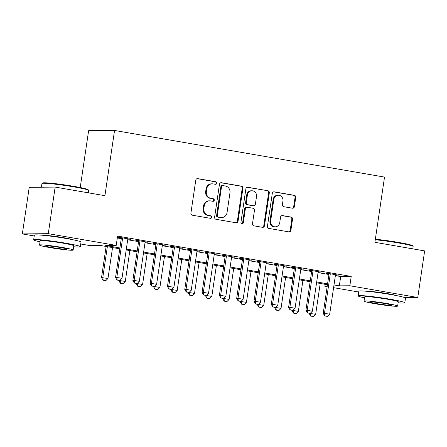 <?xml version="1.0" encoding="UTF-8"?>
<svg xmlns="http://www.w3.org/2000/svg" width="447" height="447" viewBox="0 0 447 447"><rect width="100%" height="100%" fill="white"/><g stroke="black" fill="none" stroke-linecap="round" stroke-linejoin="round"><path stroke-width="0.67" d="M216.795 183.231A1.296 1.201 89.5 0 0 215.795 181.745L197.742 178.627A1.855 1.721 89.5 0 0 195.775 180.163L190.914 213.085A1.855 1.721 89.5 0 0 192.339 215.208L210.392 218.326A1.296 1.201 89.5 0 0 211.766 217.253A1.296 1.201 89.5 0 0 210.766 215.767L208.431 215.359A5.928 5.504 89.5 0 1 203.86 208.57L204.268 205.827A5.928 5.504 89.5 0 1 209.649 200.837A5.928 5.504 89.5 0 1 210.565 200.91L212.901 201.312A1.296 1.201 89.5 0 0 214.281 200.239A1.296 1.201 89.5 0 0 213.28 198.753L210.945 198.351A5.928 5.504 89.5 0 1 206.374 191.556L206.777 188.813A5.928 5.504 89.5 0 1 212.157 183.823A5.928 5.504 89.5 0 1 213.079 183.901L215.415 184.304A1.296 1.201 89.5 0 0 216.795 183.231M215.242 184.276A1.296 1.201 89.5 0 0 215.091 181.75L197.11 178.644M210.219 218.298A1.296 1.201 89.5 0 0 210.068 215.772L208.431 215.359M212.733 201.284A1.296 1.201 89.5 0 0 212.582 198.759L210.945 198.351M368.211 291.422A14.723 0.911 8.4 0 1 387.772 293.679A14.723 0.911 8.4 0 1 396.467 295.596M43.717 235.379A14.723 0.911 8.4 0 1 63.278 237.631A14.723 0.911 8.4 0 1 71.973 239.547M292.411 208.201A1.855 1.721 89.5 0 0 294.383 206.665L295.746 197.429A1.855 1.721 89.5 0 0 294.316 195.305L274.274 191.841A1.855 1.721 89.5 0 0 272.301 193.378L267.44 226.305A1.855 1.721 89.5 0 0 268.87 228.428L288.913 231.887A1.855 1.721 89.5 0 0 290.885 230.35L292.528 219.192A1.855 1.721 89.5 0 0 291.103 217.069L282.521 215.588A1.855 1.721 89.5 0 0 280.554 217.125L279.738 222.656A4.956 4.599 89.5 0 1 275.24 226.83A4.956 4.599 89.5 0 1 270.647 221.092L273.849 199.412A4.956 4.599 89.5 0 1 278.347 195.244A4.956 4.599 89.5 0 1 282.94 200.982L282.403 204.597A1.855 1.721 89.5 0 0 283.834 206.721L292.411 208.201M34.218 235.966L22.35 233.915L29.228 187.327L55.16 187.092L104.916 195.685L114.549 130.463L384.526 177.09L374.893 242.313L424.65 250.907L417.772 297.495L404.764 297.613M55.16 187.092L48.282 233.675L116.209 245.409L105.699 245.504L119.902 247.956M335.373 275.62L340.709 276.542L351.219 276.442L117.583 236.094L116.209 245.409M351.219 276.442L349.845 285.762L417.772 297.495M242.917 188.304A1.855 1.721 89.5 0 0 241.486 186.181L221.438 182.717A1.855 1.721 89.5 0 0 219.471 184.253L214.61 217.181A1.855 1.721 89.5 0 0 216.041 219.304L236.083 222.762A1.855 1.721 89.5 0 0 238.05 221.226L242.917 188.304L242.213 188.31A1.855 1.721 89.5 0 0 240.782 186.187L220.807 182.734M247.856 187.282L267.898 190.74A1.855 1.721 89.5 0 1 269.329 192.864L264.468 225.791A1.855 1.721 89.5 0 1 262.501 227.327L253.918 225.841A1.855 1.721 89.5 0 1 252.494 223.723L254.46 210.369A1.855 1.721 89.5 0 0 253.036 208.246L247.342 207.263A1.855 1.721 89.5 0 0 245.375 208.799L243.324 222.701A1.296 1.201 89.5 0 1 242.145 223.791A1.296 1.201 89.5 0 1 240.944 222.288L245.889 188.818A1.855 1.721 89.5 0 1 247.856 187.282L247.28 187.287M127.792 239.1L130.675 239.279L120.293 237.486L118.539 237.502L121.372 237.988M145.102 242.09L147.979 242.268L137.598 240.475L135.843 240.486L138.682 240.978M162.406 245.073L165.289 245.258L154.902 243.464L153.153 243.475L155.986 243.967M179.711 248.063L182.594 248.241L172.212 246.448L170.458 246.465L173.291 246.956M197.021 251.052L199.898 251.231L189.517 249.437L187.762 249.454L190.601 249.946M214.325 254.041L217.208 254.22L206.821 252.426L205.072 252.443L207.905 252.935M231.63 257.031L234.513 257.209L224.131 255.416L222.377 255.433L225.21 255.924M248.94 260.02L251.817 260.199L241.436 258.405L239.681 258.422L242.52 258.914M266.244 263.009L269.128 263.188L258.74 261.394L256.991 261.411L259.824 261.903M283.549 265.999L286.432 266.177L276.05 264.384L274.296 264.4L277.129 264.892M300.859 268.988L303.736 269.167L293.355 267.373L291.6 267.39L294.439 267.882M318.163 271.977L321.047 272.156L310.659 270.362L308.911 270.379L311.743 270.871M117.31 237.955L121.277 238.642M127.697 239.748L138.587 241.631M145.007 242.738L155.891 244.621M162.311 245.727L173.196 247.61M179.616 248.716L190.5 250.599M196.926 251.706L207.81 253.589M214.23 254.695L225.115 256.578M231.535 257.684L242.419 259.567M248.839 260.674L259.729 262.557M266.149 263.663L277.034 265.54M283.454 266.652L294.338 268.53M300.758 269.642L311.648 271.519M318.068 272.631L328.953 274.508M335.468 274.966L338.351 275.145L327.964 273.352L326.215 273.368L329.048 273.86M114.549 130.463L88.618 130.697L80.225 187.528M22.35 233.915L48.282 233.675M358.712 292.008L333.596 287.672M327.17 286.561L323.913 285.996L327.26 285.968M324.187 284.136L323.913 285.996M119.774 248.828L100.787 245.548L90.277 245.649L80.728 244.001M333.853 285.907L334.423 285.901L333.87 285.806M327.45 284.7L316.565 282.817M310.14 281.711L299.255 279.828M292.835 278.721L281.951 276.838M275.531 275.732L264.646 273.849M258.221 272.743L247.336 270.86M240.916 269.753L230.032 267.87M223.612 266.764L212.727 264.881M206.307 263.775L195.417 261.892M188.997 260.785L178.113 258.908M171.693 257.796L160.808 255.919M154.388 254.807L143.498 252.929M137.078 251.817L126.194 249.94M333.998 284.935L339.329 285.856L349.845 285.762M126.322 249.068L137.207 250.946M143.627 252.058L154.517 253.935M160.937 255.047L171.821 256.924M178.241 258.036L189.126 259.914M195.546 261.026L206.436 262.903M212.856 264.015L223.74 265.892M230.16 267.004L241.045 268.882M247.465 269.994L258.349 271.871M264.775 272.983L275.659 274.86M282.079 275.972L292.964 277.85M299.384 278.956L310.268 280.839M316.688 281.945L327.578 283.828M340.709 276.542L339.329 285.856M128.92 239.29L128.971 238.983M146.23 242.28L146.275 241.972M163.535 245.269L163.58 244.962M180.839 248.258L180.89 247.951M198.15 251.248L198.194 250.94M215.454 254.237L215.499 253.93M232.758 257.226L232.809 256.919M250.069 260.215L250.113 259.908M267.373 263.205L267.418 262.892M284.678 266.194L284.728 265.881M301.988 269.183L302.032 268.87M319.292 272.173L319.337 271.86M336.597 275.162L336.641 274.849M212.157 183.823L211.459 183.834A5.928 5.504 89.5 0 0 206.078 188.818L206.777 188.813M210.241 198.356A5.928 5.504 89.5 0 1 205.67 191.562L206.078 188.818M209.649 200.837L208.945 200.843A5.928 5.504 89.5 0 0 203.564 205.832L204.268 205.827M207.732 215.37A5.928 5.504 89.5 0 1 203.161 208.576L203.564 205.832M236.016 222.751A1.855 1.721 89.5 0 0 237.351 221.231L242.213 188.31M222.93 185.6A1.296 1.201 89.5 0 0 221.55 186.678L217.287 215.577A1.296 1.201 89.5 0 0 218.287 217.063L220.751 217.488A5.928 5.504 89.5 0 0 221.667 217.56A5.928 5.504 89.5 0 0 227.048 212.576L229.965 192.819A5.928 5.504 89.5 0 0 225.394 186.025L222.93 185.6M222.729 185.583L222.03 185.594A1.296 1.201 89.5 0 0 220.852 186.684L221.55 186.678M221.667 217.56L220.963 217.572A5.928 5.504 89.5 0 1 220.047 217.493L217.583 217.069A1.296 1.201 89.5 0 1 216.583 215.583L220.852 186.684M247.225 187.299L267.898 190.74M262.434 227.316A1.855 1.721 89.5 0 0 263.769 225.796L268.63 192.869A1.855 1.721 89.5 0 0 267.2 190.752M247.057 207.24L246.358 207.246A1.855 1.721 89.5 0 0 244.677 208.805L242.62 222.707L243.324 222.701M241.793 223.74A1.296 1.201 89.5 0 0 242.62 222.707M256.511 196.512A4.956 4.599 89.5 0 0 251.918 190.774A4.956 4.599 89.5 0 0 247.42 194.942L246.291 202.58A1.855 1.721 89.5 0 0 247.722 204.704L253.41 205.687A1.855 1.721 89.5 0 0 255.382 204.15L256.511 196.512M251.918 190.774L251.22 190.78A4.956 4.599 89.5 0 0 246.722 194.948L247.42 194.942M253.7 205.709L252.996 205.715A1.855 1.721 89.5 0 1 252.711 205.693L247.023 204.709A1.855 1.721 89.5 0 1 245.593 202.586L246.722 194.948M278.347 195.244L277.648 195.25A4.956 4.599 89.5 0 0 273.151 199.418L273.849 199.412M275.24 226.83L274.536 226.836A4.956 4.599 89.5 0 1 269.949 221.097L273.151 199.418M288.846 231.876A1.855 1.721 89.5 0 0 290.181 230.356L291.83 219.203A1.855 1.721 89.5 0 0 290.399 217.08L281.889 215.61M292.344 208.19A1.855 1.721 89.5 0 0 293.679 206.67L295.042 197.434A1.855 1.721 89.5 0 0 293.618 195.311L273.637 191.858M106.123 246.47L101.53 277.581L107.984 278.464L112.543 247.582M102.994 280.224L105.799 280.666L102.994 280.224L101.53 277.581M107.353 246.683L102.793 277.57L103.207 280.219M107.984 278.464L105.799 280.666M117.22 280.09L119.818 280.543L117.22 280.09L116.807 277.442L115.549 277.453L121.422 237.681M127.842 238.787L121.997 278.336L116.807 277.442L122.651 237.888M119.818 280.543L121.997 278.336M115.549 277.453L117.013 280.096M42.018 183.466L42.661 182.991A23.026 1.425 8.4 0 1 73.934 186.36A23.026 1.425 8.4 0 1 88.132 189.707L88.607 190.344A23.59 1.458 -171.6 0 0 74.062 186.913A23.59 1.458 -171.6 0 0 42.018 183.466A23.59 1.458 -171.6 0 0 41.962 183.549L41.42 187.215M73.643 246.755A23.59 1.458 -171.6 0 0 80.326 246.716A23.59 1.458 -171.6 0 0 65.748 243.19A23.59 1.458 -171.6 0 0 33.648 239.827A23.59 1.458 -171.6 0 0 40.034 241.793M80.326 246.716L81.013 242.062A23.59 1.458 -171.6 0 0 66.435 238.536A23.59 1.458 -171.6 0 0 34.341 235.167L33.648 239.827M39.554 245.079L40.185 240.793A16.986 1.05 8.4 0 1 63.295 243.213A16.986 1.05 8.4 0 1 73.794 245.755L73.157 250.041A16.986 1.05 -171.6 0 0 62.664 247.498A16.986 1.05 -171.6 0 0 39.554 245.079A16.986 1.05 -171.6 0 0 50.047 247.616A16.986 1.05 -171.6 0 0 73.157 250.041M52.293 247.593A10.946 0.676 -171.6 0 0 67.184 249.158A10.946 0.676 -171.6 0 0 60.423 247.521A10.946 0.676 -171.6 0 0 45.527 245.962A10.946 0.676 -171.6 0 0 52.293 247.593M88.288 192.813L88.64 190.439A23.59 1.458 -171.6 0 0 88.607 190.344M375.351 239.234A23.026 1.425 8.4 0 1 398.422 242.403A23.026 1.425 8.4 0 1 412.62 245.749L413.101 246.392A23.59 1.458 -171.6 0 0 398.551 242.961A23.59 1.458 -171.6 0 0 375.273 239.748M398.137 302.803A23.59 1.458 -171.6 0 0 404.82 302.764A23.59 1.458 -171.6 0 0 390.242 299.239A23.59 1.458 -171.6 0 0 358.142 295.869A23.59 1.458 -171.6 0 0 364.528 297.836M404.82 302.764L405.507 298.104A23.59 1.458 -171.6 0 0 390.929 294.579A23.59 1.458 -171.6 0 0 358.829 291.209L358.142 295.869M364.042 301.122L364.679 296.836A16.986 1.05 8.4 0 1 387.789 299.261A16.986 1.05 8.4 0 1 398.283 301.798L397.651 306.083A16.986 1.05 -171.6 0 0 387.158 303.547A16.986 1.05 -171.6 0 0 364.042 301.122A16.986 1.05 -171.6 0 0 374.541 303.658A16.986 1.05 -171.6 0 0 397.651 306.083M376.782 303.642A10.946 0.676 -171.6 0 0 391.678 305.2A10.946 0.676 -171.6 0 0 384.912 303.563A10.946 0.676 -171.6 0 0 370.021 302.004A10.946 0.676 -171.6 0 0 376.782 303.642M412.782 248.856L413.129 246.487A23.59 1.458 -171.6 0 0 413.101 246.392M118.857 280.414L125.289 281.454L129.848 250.571M120.299 283.214L123.109 283.655L120.299 283.214L118.835 280.571M120.148 280.208L120.511 283.208M125.289 281.454L123.109 283.655M136.167 283.404L142.593 284.443L147.158 253.561M137.609 286.197L140.414 286.644L137.609 286.197L136.139 283.56M137.458 283.197L137.816 286.197M142.593 284.443L140.414 286.644M153.472 286.393L159.903 287.432L164.462 256.55M154.913 289.187L157.718 289.634L154.913 289.187L153.45 286.549M154.763 286.186L155.126 289.187M159.903 287.432L157.718 289.634M170.776 289.382L177.208 290.421L181.767 259.539M172.218 292.176L175.028 292.623L172.218 292.176L170.754 289.539M172.067 289.175L172.43 292.176M177.208 290.421L175.028 292.623M134.53 283.08L137.123 283.527L134.53 283.08L134.117 280.431L132.854 280.442L138.726 240.665M145.146 241.777L139.308 281.325L134.117 280.431L139.956 240.877M137.123 283.527L139.308 281.325M132.854 280.442L134.318 283.085M151.835 286.069L154.433 286.516L151.835 286.069L151.421 283.42L150.158 283.432L156.031 243.654M162.451 244.766L156.612 284.314L151.421 283.42L157.26 243.866M154.433 286.516L156.612 284.314M150.158 283.432L151.622 286.074M169.139 289.058L171.737 289.505L169.139 289.058L168.726 286.41L167.463 286.421L173.341 246.643M179.761 247.755L173.917 287.304L168.726 286.41L174.565 246.856M171.737 289.505L173.917 287.304M167.463 286.421L168.932 289.058M186.449 292.047L189.042 292.494L186.449 292.047L186.036 289.399L184.773 289.41L190.645 249.633M197.066 250.745L191.227 290.293L186.036 289.399L191.875 249.845M189.042 292.494L191.227 290.293M184.773 289.41L186.237 292.047M188.086 292.366L194.512 293.411L199.077 262.523M189.528 295.165L192.333 295.612L189.528 295.165L188.058 292.528M189.372 292.165L189.735 295.165M194.512 293.411L192.333 295.612M203.754 295.037L206.352 295.484L203.754 295.037L203.34 292.383L202.078 292.399L207.95 252.622M214.37 253.734L208.531 293.282L203.34 292.383L209.179 252.834M206.352 295.484L208.531 293.282M202.078 292.399L203.541 295.037M205.391 295.355L211.822 296.4L216.382 265.512M206.832 298.155L209.637 298.602L206.832 298.155L205.369 295.512M206.682 295.154L207.045 298.155M211.822 296.4L209.637 298.602M221.058 298.026L223.656 298.473L221.058 298.026L220.645 295.372L219.382 295.383L225.26 255.611M231.68 256.723L225.836 296.272L220.645 295.372L226.484 255.824M223.656 298.473L225.836 296.272M219.382 295.383L220.852 298.026M222.695 298.345L229.127 299.389L233.686 268.502M224.137 301.144L226.947 301.591L224.137 301.144L222.673 298.501M223.986 298.143L224.349 301.144M229.127 299.389L226.947 301.591M238.368 301.015L240.961 301.462L238.368 301.015L237.955 298.361L236.692 298.373L242.565 258.601M248.985 259.713L243.146 299.261L237.955 298.361L243.794 258.813M240.961 301.462L243.146 299.261M236.692 298.373L238.156 301.015M240.005 301.334L246.431 302.379L250.996 271.491M241.447 304.133L244.252 304.58L241.447 304.133L239.978 301.49M241.291 301.127L241.654 304.133M246.431 302.379L244.252 304.58M255.673 304.005L258.271 304.452L255.673 304.005L255.259 301.351L253.997 301.362L259.869 261.59M266.289 262.702L260.45 302.25L255.259 301.351L261.098 261.802M258.271 304.452L260.45 302.25M253.997 301.362L255.46 304.005M257.31 304.323L263.741 305.368L268.301 274.48M258.752 307.123L261.556 307.57L258.752 307.123L257.288 304.48M258.601 304.116L258.964 307.123M263.741 305.368L261.556 307.57M272.977 306.994L275.575 307.441L272.977 306.994L272.564 304.34L271.301 304.351L277.179 264.579M283.599 265.691L277.755 305.24L272.564 304.34L278.403 264.792M275.575 307.441L277.755 305.24M271.301 304.351L272.771 306.994M274.614 307.312L281.046 308.357L285.605 277.47M276.056 310.112L278.867 310.559L276.056 310.112L274.592 307.469M275.905 307.106L276.268 310.112M281.046 308.357L278.867 310.559M290.287 309.983L292.88 310.43L290.287 309.983L289.868 307.329L288.611 307.34L294.484 267.569M300.904 268.675L295.065 308.229L289.868 307.329L295.713 267.781M292.88 310.43L295.065 308.229M288.611 307.34L290.075 309.983M291.919 310.302L298.35 311.347L302.915 280.459M293.366 313.101L296.171 313.548L293.366 313.101L291.897 310.458M293.21 310.095L293.573 313.101M298.35 311.347L296.171 313.548M307.592 312.973L310.19 313.42L307.592 312.973L307.178 310.319L305.916 310.33L311.788 270.558M318.208 271.664L312.369 311.218L307.178 310.319L313.017 270.77M310.19 313.42L312.369 311.218M305.916 310.33L307.38 312.973M309.229 313.291L315.66 314.336L320.22 283.448M310.671 316.09L313.476 316.537L310.671 316.09L309.207 313.448M310.52 313.084L310.883 316.09M315.66 314.336L313.476 316.537M324.896 315.962L327.495 316.409L324.896 315.962L324.483 313.308L323.22 313.319L329.093 273.547M335.518 274.654L329.674 314.207L324.483 313.308L330.322 273.76M327.495 316.409L329.674 314.207M323.22 313.319L324.69 315.962M215.091 181.75L215.795 181.745M210.068 215.772L210.766 215.767M212.582 198.759L213.28 198.753M205.67 191.562L206.374 191.556M203.161 208.576L203.86 208.57M197.172 178.632L197.742 178.627M237.351 221.231L238.05 221.226M220.868 182.722L221.438 182.717M240.782 186.187L241.486 186.181M216.583 215.583L217.287 215.577M217.583 217.069L218.287 217.063M220.047 217.493L220.751 217.488M268.63 192.869L269.329 192.864M263.769 225.796L264.468 225.791M244.677 208.805L245.375 208.799M245.593 202.586L246.291 202.58M247.023 204.709L247.722 204.704M252.711 205.693L253.41 205.687M269.949 221.097L270.647 221.092M281.951 215.594L282.521 215.588M290.399 217.08L291.103 217.069M291.83 219.203L292.528 219.192M290.181 230.356L290.885 230.35M273.698 191.847L274.274 191.841M293.618 195.311L294.316 195.305M295.042 197.434L295.746 197.429M293.679 206.67L294.383 206.665"/></g></svg>
